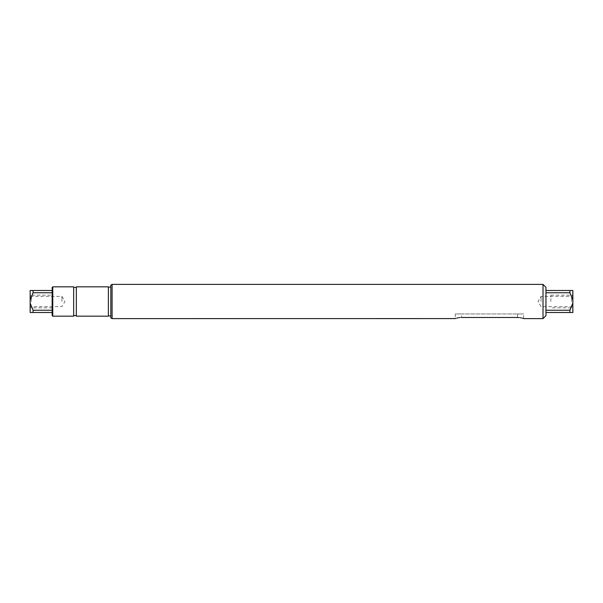 <?xml version="1.0" encoding="UTF-8"?>
<svg xmlns="http://www.w3.org/2000/svg" width="603" height="603" viewBox="0 0 603 603"><rect width="100%" height="100%" fill="white"/><g stroke="black" fill="none" stroke-linecap="round" stroke-linejoin="round"><path stroke-width="0.45" stroke-dasharray="3.02 2.26" d="M30.15 301.5L30.15 307.854L30.15 301.5M33.082 290.503L52.152 290.503L52.152 292.749L33.082 292.749L33.082 290.503L30.15 290.503L30.15 312.497L33.082 312.497L33.082 310.251L52.152 310.251L52.152 312.497L33.082 312.497M30.15 303.143L33.082 310.251M33.082 292.749L30.15 299.857M572.85 301.5L572.85 307.854L572.85 301.5M569.918 312.497L572.85 312.497L572.85 290.503L569.918 290.503L569.918 292.749L545.956 292.749L545.956 290.503L545.956 312.497L545.956 310.251L569.918 310.251L569.918 312.497L545.956 312.497M545.956 290.503L569.918 290.503M569.918 310.251L572.85 303.143M572.85 299.857L569.918 292.749M108.374 316.168L108.374 286.832M76.355 316.168L76.355 286.832M110.824 285.121L110.824 317.879M110.824 301.5L110.824 287.073L110.824 301.5M112.09 318.61L112.09 284.39M543.024 284.39L543.024 318.61M519.1 317.555L520.201 317.691M521.007 317.841L521.927 318.06M522.876 318.331L523.381 318.497M523.623 318.58L523.713 313.967L517.6 313.967L523.713 313.967M459.878 317.555L517.6 317.487L517.6 313.967L517.6 317.487M456.102 318.331L457.051 318.06M457.971 317.841L458.777 317.691M545.956 310.251L545.956 292.749M545.956 315.678L545.956 287.322M108.374 301.5L108.374 287.073L108.374 301.5M73.664 301.5L73.664 287.443L73.664 301.5M76.355 301.5L76.355 287.443L76.355 301.5M73.664 316.168L73.664 286.832M52.763 316.168L52.763 286.832M461.378 313.967L517.6 313.967L455.265 313.967L461.378 313.967L461.378 317.487L461.378 313.967M541.072 301.5L541.072 296.367L541.072 301.5M571.629 301.5L571.629 296.367L571.629 301.5M61.928 301.5L61.928 296.367L61.928 301.5M31.371 301.5L31.371 296.367L31.371 301.5M52.152 292.749L52.152 310.251M52.152 287.443L52.152 290.503M52.152 312.497L52.152 315.557M550.848 301.5L550.848 295.146L550.848 301.5M52.152 301.5L52.152 295.146L52.152 301.5M455.265 313.967L455.265 318.61M550.848 295.146L572.85 295.146L571.629 296.367L541.072 296.367L537.989 301.5L541.072 306.633L571.629 306.633L572.85 307.854L550.848 307.854M52.152 307.854L30.15 307.854L31.371 306.633L61.928 306.633L65.011 301.5L61.928 296.367L31.371 296.367L30.15 295.146L52.152 295.146"/><path stroke-width="0.9" d="M33.082 312.497L52.152 312.497L52.152 310.251L33.082 310.251L33.082 312.497L30.15 312.497L30.15 290.503L33.082 290.503L33.082 292.749L52.152 292.749L52.152 290.503L33.082 290.503M33.082 310.251L30.15 303.143M30.15 299.857L33.082 292.749M545.956 292.749L569.918 292.749L569.918 290.503L572.85 290.503L572.85 312.497L569.918 312.497L569.918 310.251L545.956 310.251M545.956 312.497L569.918 312.497M569.918 290.503L545.956 290.503M569.918 292.749L572.85 299.857M572.85 303.143L569.918 310.251M108.374 301.5L108.374 316.168L76.355 316.168L76.355 286.832L108.374 286.832L108.374 301.5M112.09 318.61L110.824 317.879L110.824 285.121L112.09 284.39L112.09 318.61L455.355 318.58M523.713 318.61L543.024 318.61L543.024 284.39L112.09 284.39M519.1 317.555L517.6 317.487C525.484 318.716 525.484 318.716 517.6 317.487L461.378 317.487C453.494 318.716 453.494 318.716 461.378 317.487M520.201 317.691L521.007 317.841M521.927 318.06L522.876 318.331M455.597 318.497L456.102 318.331M457.051 318.06L457.971 317.841M458.777 317.691L459.878 317.555M543.024 284.39L545.956 287.322L545.956 315.678L543.024 318.61M73.664 301.5L73.664 316.168L52.763 316.168L52.763 286.832L73.664 286.832L73.664 301.5M52.152 290.503L52.152 287.443L52.763 286.832M52.152 310.251L52.152 292.749M52.763 316.168L52.152 315.557L52.152 312.497M110.824 287.073L108.374 287.073M110.824 315.927L108.374 315.927M76.355 287.443L73.664 287.443M76.355 315.557L73.664 315.557"/></g></svg>
